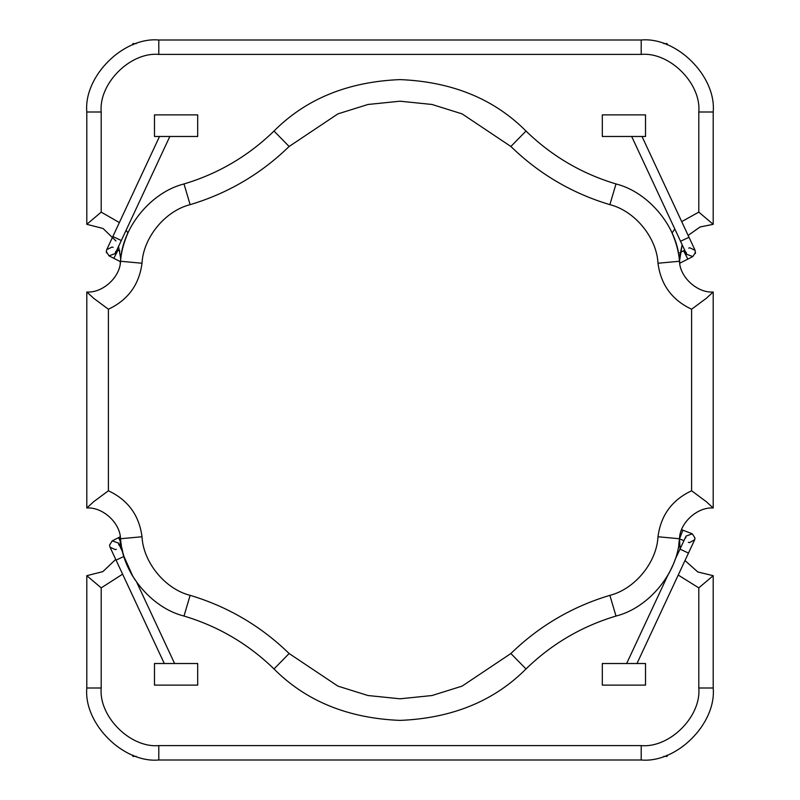 <?xml version="1.0" encoding="UTF-8"?>
<svg xmlns="http://www.w3.org/2000/svg" width="800" height="800" viewBox="0 0 800 800"><rect width="100%" height="100%" fill="white"/><g stroke="black" fill="none" stroke-linecap="round" stroke-linejoin="round"><path stroke-width="1.2" d="M197.68 685.12L197.68 663.52L154.48 663.52L154.48 685.12L197.68 685.12M136.32 756.4L132.88 756.4L132.88 755.17M645.52 685.12L645.52 663.52L602.32 663.52L602.32 685.12L645.52 685.12M663.68 756.4L667.12 756.4L667.12 755.17M602.32 114.88L602.32 136.48L645.52 136.48L645.52 114.88L602.32 114.88M663.68 43.6L667.12 43.6L667.12 44.83M154.48 114.88L154.48 136.48L197.68 136.48L197.68 114.88L154.48 114.88M136.32 43.6L132.88 43.6L132.88 44.83M118.9 545.1L118.46 543.12L112.24 540.86L109.54 545.1L110.05 547.22L115.31 549.65L116.34 549.27M106.48 252.81L106.31 251.59L109.02 255.83L115.23 253.57L115.67 251.59L115.16 253.73L169.83 136.48M159.5 136.48L106.75 249.61L112.09 247.04L113.13 247.42M695.09 250.32L689.77 247.77L688.74 248.15M695.37 253.55L695.1 250.34L689.01 237.29L680.53 241.25L686.62 254.3L692.83 256.56L695.54 252.32M636.98 663.52L694.56 540.03L695 538.05L694.69 539.72L689.47 542.65L688.34 542.29M695 538.05L692.3 533.81L686.08 536.07L685.64 538.05L685.99 536.27M691.64 533.56L681.61 529.7M686.18 252.32L686.68 254.44M133.03 576.76L123.95 556.4M136.85 582.55L174.6 663.52M123.37 554.42L123.96 556.45L116.06 560.13L164.28 663.52M120.95 542.65L121.43 545.77M121.75 547.53L122.89 552.62M123.11 553.46L123.29 554.11M124.1 556.91L131.37 573.92M86.8 575.68L101.2 587.88L101.2 688C98.62 716.5 130.3 748.18 158.8 745.6L641.2 745.6C669.7 748.18 701.38 716.5 698.8 688L698.8 587.88L713.2 575.68L697.84 572L685 560.54L697.75 571.95L713.2 575.68L713.2 688C716.42 723.62 676.82 763.22 641.2 760L158.8 760C123.18 763.22 83.58 723.62 86.8 688L86.8 575.68L102.84 571.64L115.73 559.4M120.25 546.96L120.18 536.31M126.12 230.22L127.93 232.95C124.06 242.05 121.7 250.46 120.84 258.16L120.5 261.26L120.64 258.16L118.55 246.45M120.26 536.78L118.52 537.67L120.64 541.84L120.5 538.74C120.26 522.9 102.6 506.78 86.8 508L86.8 292C102.6 293.22 120.26 277.1 120.5 261.26C122.17 227.37 151.08 192.17 184 183.95C218.32 173.66 248.32 156.03 274 131.05C306 98.87 348 81.72 400 79.6C452 81.72 494 98.87 526 131.05C551.68 156.03 581.68 173.66 616 183.95C648.92 192.17 677.83 227.37 679.5 261.26C679.74 277.1 697.4 293.22 713.2 292L713.2 508C697.4 506.78 679.74 522.9 679.5 538.74C677.83 572.63 648.92 607.83 616 616.05C581.68 626.34 551.68 643.97 526 668.95C494 701.13 452 718.28 400 720.4C348 718.28 306 701.13 274 668.95C248.32 643.97 218.32 626.34 184 616.05C151.08 607.83 122.17 572.63 120.5 538.74L120.84 541.84M120.18 263.69L120.57 260.32M120.62 259.36L120.64 258.16M120.45 261.71L108.86 255.75M119.85 250.87L118.11 249.98L113.83 258.31M686.4 253.74L686.61 254.29M679.81 252.68L683.6 250.76L687.84 259.1L679.74 263.22M679.49 538.91L682.88 530.19M642 136.48L689.01 237.29M631.67 136.48L680.53 241.25M626.65 663.52L667.64 575.65M672.55 565.97L671.84 567.56M674.75 560.38L686.08 536.07M123.96 556.45L129.46 570.29M131.57 574.27L132.97 576.67M134.47 579.07L134.97 579.83M274 668.95L289.12 653.52L337.9 686.12L367.99 695.53L400 698.8L432.01 695.53L462.1 686.12L510.88 653.52C539.13 626.05 572.13 606.65 609.88 595.34C634.82 589.1 656.72 562.44 657.99 536.76C660.81 515.31 672.01 499.98 691.6 490.78L691.6 309.22L706.17 298.42L713.2 292M86.8 292L93.83 298.42L108.4 309.22L108.4 490.78C127.99 499.98 139.19 515.31 142.01 536.76C143.28 562.44 165.18 589.1 190.12 595.34C227.87 606.65 260.87 626.05 289.12 653.52M86.8 508L93.83 501.58L108.4 490.78M115.95 240.97L103.02 228.46L86.8 224.32L86.8 112C83.58 76.38 123.18 36.78 158.8 40L641.2 40C676.82 36.78 716.42 76.38 713.2 112L713.2 224.32L698.8 212.12L698.8 112C701.38 83.5 669.7 51.82 641.2 54.4L158.8 54.4C130.3 51.82 98.62 83.5 101.2 112L101.2 212.12L119.36 222.57M679.82 263.69L679.36 258.16L682.15 244.72L679.5 261.26C678.78 252.17 676.3 242.74 672.07 232.95L674.8 228.96M713.2 224.32L700.08 226.97L688.14 235.42L700.01 227L713.2 224.32M670.44 229.51L672.07 232.95M127.93 232.95L129.56 229.51M679.82 536.31L679.36 541.84L680.1 548.89L679.5 538.74L678.75 544.69M667.8 575.38L669.45 572.4M669.54 572.25L673.04 564.82M673.73 563.1L674.02 562.36M106.75 249.61L106.31 251.59M118.68 543.69L118.47 543.13M122.9 552.64L118.39 542.98M672.07 567.05L670.44 570.49M691.6 490.78L706.17 501.58L713.2 508M86.8 224.32L101.2 212.12M112.84 236.56L121.32 240.51M688.48 553.08L679.99 549.12M122.61 574.16L101.2 587.88M691.6 309.22C672.01 300.02 660.81 284.69 657.99 263.24L679.5 261.26M120.5 261.26L142.01 263.24C139.19 284.69 127.99 300.02 108.4 309.22M120.5 538.74L142.01 536.76M609.88 595.34L616 616.05M657.99 536.76L679.5 538.74M184 616.05L190.12 595.34M510.88 653.52L526 668.95M681.7 221.62L698.8 212.12M274 131.05L289.12 146.48C260.87 173.95 227.87 193.35 190.12 204.66C165.18 210.9 143.28 237.56 142.01 263.24M657.99 263.24C656.72 237.56 634.82 210.9 609.88 204.66C572.13 193.35 539.13 173.95 510.88 146.48L462.1 113.88L432.01 104.47L400 101.2L367.99 104.47L337.9 113.88L289.12 146.48M510.88 146.48L526 131.05M609.88 204.66L616 183.95M184 183.95L190.12 204.66M698.8 587.88L678.23 575.06M86.8 112L101.2 112M158.8 40L158.8 54.4M641.2 40L641.2 54.4M713.2 112L698.8 112M713.2 688L698.8 688M641.2 760L641.2 745.6M158.8 760L158.8 745.6M86.8 688L101.2 688M116.06 560.13L109.98 547.08M118.52 537.67L112.1 540.93M687.84 259.1L692.98 256.5M679.53 538.93L683.96 540.62M683.6 250.76L684.7 250.2M118.11 249.98L117.14 249.48"/></g></svg>
